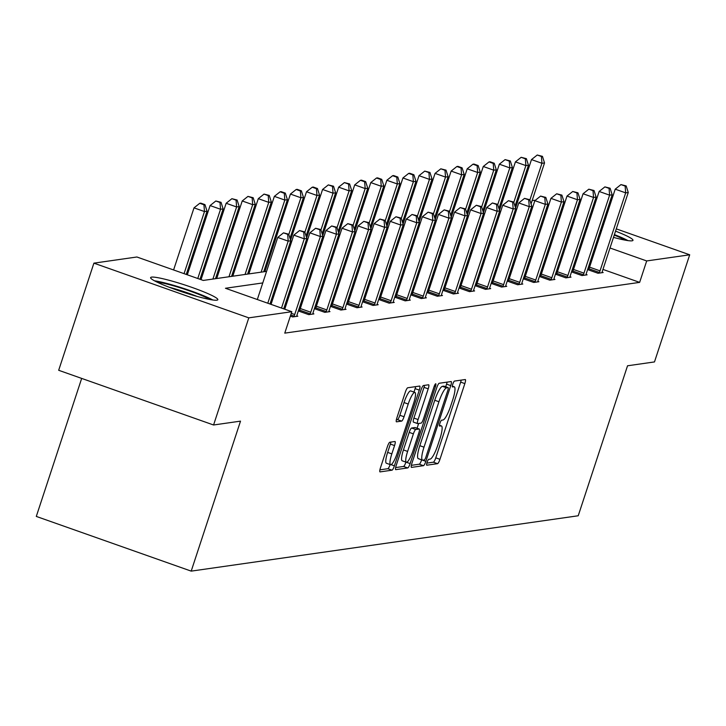 <?xml version="1.0" encoding="UTF-8"?>
<svg xmlns="http://www.w3.org/2000/svg" width="726" height="726" viewBox="0 0 726 726"><rect width="100%" height="100%" fill="white"/><g stroke="black" fill="none" stroke-linecap="round" stroke-linejoin="round"><path stroke-width="1.09" d="M427.079 462.362A3.113 0.635 109.5 0 0 426.743 465.203A3.113 0.635 109.5 0 0 426.815 465.203L437.56 463.669A4.456 0.907 109.5 0 0 439.956 459.322L464.849 383.6A4.456 0.907 109.5 0 0 465.321 379.553A4.456 0.907 109.5 0 0 465.221 379.544L454.476 381.077A3.113 0.635 109.5 0 0 452.797 384.127A3.113 0.635 109.5 0 0 452.47 386.958A3.113 0.635 109.5 0 0 452.543 386.967L453.931 386.767A14.248 2.913 109.5 0 1 454.249 386.795A14.248 2.913 109.5 0 1 452.743 399.763L450.665 406.079A14.248 2.913 109.5 0 1 443.005 420L441.617 420.2A3.113 0.635 109.5 0 0 439.938 423.24A3.113 0.635 109.5 0 0 439.611 426.08A3.113 0.635 109.5 0 0 439.675 426.089L441.072 425.89A14.248 2.913 109.5 0 1 441.39 425.917A14.248 2.913 109.5 0 1 439.883 438.885L437.805 445.192A14.248 2.913 109.5 0 1 430.146 459.122L428.757 459.322A3.113 0.635 109.5 0 0 427.079 462.362M151.571 277.123A35.374 3.684 -161.8 0 1 188.842 286.325A35.374 3.684 -161.8 0 1 217.836 299.711A35.374 3.684 -161.8 0 1 216.883 300.192A35.374 3.684 -161.8 0 1 179.612 290.999A35.374 3.684 -161.8 0 1 150.618 277.613A35.374 3.684 -161.8 0 1 151.571 277.123M573.776 218.453A35.374 3.684 -161.8 0 1 574.883 218.671M587.942 221.929A35.374 3.684 -161.8 0 1 589.022 222.238M601.845 226.231A35.374 3.684 -161.8 0 1 602.907 226.585M615.548 231.14A35.374 3.684 -161.8 0 1 632.981 240.333A35.374 3.684 -161.8 0 1 632.028 240.814A35.374 3.684 -161.8 0 1 613.497 237.384M600.62 233.554A35.374 3.684 -161.8 0 1 599.549 233.209M586.862 228.817A35.374 3.684 -161.8 0 1 585.809 228.418M573.368 223.29A35.374 3.684 -161.8 0 1 572.342 222.809A30.619 3.185 -161.8 0 1 573.486 222.909M389.826 442.234A4.456 0.907 109.5 0 0 387.43 446.59L380.451 467.834A4.456 0.907 109.5 0 0 379.979 471.882A4.456 0.907 109.5 0 0 380.079 471.891L392.004 470.185A4.456 0.907 109.5 0 0 394.399 465.838L419.292 390.116A4.456 0.907 109.5 0 0 419.764 386.069A4.456 0.907 109.5 0 0 419.664 386.06L407.74 387.766A4.456 0.907 109.5 0 0 405.344 392.113L396.904 417.777A4.456 0.907 109.5 0 0 396.432 421.824A4.456 0.907 109.5 0 0 396.532 421.833L401.641 421.107A4.456 0.907 109.5 0 0 404.037 416.751L408.221 404.028A11.906 2.432 109.5 0 1 414.891 392.412A11.906 2.432 109.5 0 1 413.629 403.257L397.24 453.106A11.906 2.432 109.5 0 1 390.57 464.722A11.906 2.432 109.5 0 1 391.831 453.877L394.563 445.564A4.456 0.907 109.5 0 0 395.035 441.517A4.456 0.907 109.5 0 0 394.935 441.508L389.826 442.234M616.292 228.871L689.7 254.799L654.48 361.929L627.536 365.786L578.223 515.769L191.201 571.126L240.515 421.134L213.571 424.991L248.8 317.852L93.899 263.148L136.905 256.995L203.262 280.436L266.578 271.379M689.7 254.799L646.694 260.943L610.003 247.993M262.776 282.931L225.45 288.267L291.807 311.708L284.764 333.134L639.642 282.378L646.694 260.943M291.807 311.708L248.8 317.852M411.896 463.333A4.456 0.907 109.5 0 0 411.424 467.39A4.456 0.907 109.5 0 0 411.524 467.39L423.458 465.684A4.456 0.907 109.5 0 0 425.853 461.337L450.746 385.624A4.456 0.907 109.5 0 0 451.218 381.567A4.456 0.907 109.5 0 0 451.118 381.558L439.185 383.264A4.456 0.907 109.5 0 0 436.789 387.62L411.896 463.333M407.731 467.934L395.797 469.64A4.456 0.907 109.5 0 1 395.697 469.631A4.456 0.907 109.5 0 1 396.169 465.584L421.062 389.862A4.456 0.907 109.5 0 1 423.458 385.515L428.567 384.78A4.456 0.907 109.5 0 1 428.667 384.789A4.456 0.907 109.5 0 1 428.195 388.846L418.094 419.555A4.456 0.907 109.5 0 0 417.622 423.603A4.456 0.907 109.5 0 0 417.722 423.612L421.116 423.131A4.456 0.907 109.5 0 0 423.512 418.775L434.021 386.813A3.113 0.635 109.5 0 1 435.763 383.773A3.113 0.635 109.5 0 1 435.437 386.604L410.126 463.587A4.456 0.907 109.5 0 1 407.731 467.934L403.547 466.455L395.634 467.589M213.571 424.991L58.679 370.287L93.899 263.148M532.185 200.467L535.334 200.276M547.685 204.641L548.747 205.013M561.407 209.487L562.468 209.859M575.128 214.333L576.19 214.705M588.85 219.179L589.911 219.551M602.571 224.025L603.633 224.398M81.675 378.409L36.3 516.422L191.201 571.126M269.246 258.492L268.012 258.665M253.183 260.788L251.94 260.961M237.112 263.084L235.868 263.266M221.04 265.38L219.806 265.562M204.968 267.685L203.734 267.858M188.896 269.981L187.662 270.163M500.042 205.059L501.276 204.886M516.113 202.763L517.348 202.581M568.113 239.262L566.879 239.435M552.041 241.558L550.807 241.731M535.97 243.854L534.735 244.036M519.898 246.159L518.663 246.332M503.835 248.455L502.592 248.628M487.763 250.751L486.52 250.933M471.691 253.047L470.457 253.229M455.619 255.352L454.385 255.525M439.548 257.648L438.313 257.821M423.476 259.944L422.242 260.126M407.413 262.24L406.17 262.422M391.341 264.545L390.107 264.718M375.269 266.841L374.035 267.014M359.198 269.137L357.963 269.319M343.126 271.442L341.892 271.615M327.063 273.738L325.82 273.911M310.991 276.034L309.748 276.216M294.919 278.33L293.685 278.512M278.848 280.635L277.613 280.808M597.344 243.519L596.282 243.146M583.622 238.672L582.561 238.3M556.18 228.98L555.118 228.608M542.458 224.134L541.396 223.762M528.737 219.288L527.675 218.916M499.896 209.097L499.034 208.798M281.407 269.255L282.65 269.083M297.478 266.959L298.713 266.778M313.55 264.663L314.785 264.482M329.622 262.358L330.856 262.186M345.694 260.062L346.928 259.881M361.757 257.766L363 257.585M377.829 255.461L379.072 255.289M393.9 253.165L395.135 252.993M409.972 250.869L411.206 250.688M426.044 248.573L427.278 248.392M442.116 246.268L443.35 246.096M458.179 243.972L459.422 243.8M474.25 241.676L475.494 241.495M490.322 239.38L491.556 239.199M506.394 237.075L507.628 236.903M522.466 234.779L523.7 234.598M538.538 232.483L539.772 232.302M554.6 230.178L555.844 230.006M561.071 260.688L559.828 260.861M544.999 262.984L543.756 263.166M528.927 265.28L527.693 265.462M512.855 267.585L511.621 267.758M496.784 269.881L495.549 270.054M480.721 272.177L479.478 272.359M464.649 274.473L463.406 274.655M448.577 276.778L447.343 276.951M432.505 279.074L431.271 279.256M416.434 281.37L415.199 281.552M400.362 283.675L399.128 283.848M384.299 285.971L383.056 286.144M368.227 288.267L366.984 288.449M352.155 290.563L350.921 290.745M336.084 292.868L334.849 293.041M320.012 295.164L318.778 295.337M303.94 297.46L302.706 297.642M287.877 299.756L286.634 299.938M271.805 302.061L270.562 302.234M639.642 282.378L602.961 269.419M590.302 264.945L589.24 264.573M576.58 260.099L575.518 259.726M296.798 315.837L297.832 316.2L292.678 316.935L290.355 316.119M312.87 313.541L313.904 313.904L308.75 314.639L298.332 310.955L299.439 310.782M328.942 311.245L329.967 311.608L324.821 312.343L314.394 308.659L315.511 308.477M330.475 306.336L331.573 306.181M345.013 308.94L346.039 309.303L340.893 310.038L330.466 306.363M361.085 306.644L362.111 307.007L356.965 307.742L346.538 304.067L347.645 303.885M362.619 301.744L363.717 301.58M377.157 304.348L378.182 304.711L373.028 305.446L362.61 301.762M378.682 299.448L379.789 299.284M393.22 302.043L394.254 302.406L389.1 303.15L378.682 299.466M409.292 299.747L410.326 300.11L405.172 300.845L394.744 297.17L395.861 296.988M425.363 297.451L426.389 297.814L421.243 298.549L410.816 294.865L411.932 294.692M426.897 292.551L427.995 292.387M441.435 295.155L442.461 295.518L437.315 296.253L426.888 292.569M457.507 292.85L458.533 293.213L453.387 293.957L442.96 290.273L444.067 290.091M459.041 287.95L460.139 287.795M473.579 290.554L474.604 290.917L469.45 291.652L459.032 287.977M475.103 285.654L476.211 285.5M489.642 288.258L490.676 288.621L485.522 289.356L475.103 285.672M505.713 285.962L506.748 286.325L501.593 287.06L491.166 283.376L492.282 283.194M507.247 281.053L508.354 280.898M521.785 283.657L522.811 284.02L517.665 284.755L507.238 281.08M523.319 278.757L524.417 278.602M537.857 281.361L538.883 281.724L533.737 282.459L523.31 278.784M553.929 279.065L554.954 279.428L549.8 280.163L539.382 276.479L540.489 276.297M555.463 274.165L556.561 274.001M570.001 276.76L571.026 277.123L565.872 277.867L555.454 274.183M571.525 271.86L572.632 271.705M586.063 274.464L587.098 274.827L581.943 275.562L571.525 271.887M602.135 272.168L603.17 272.531L598.015 273.266L587.588 269.582L588.704 269.41M426.852 463.124L433.377 462.19A4.456 0.907 109.5 0 0 435.772 457.843L460.665 382.121A4.456 0.907 109.5 0 0 461.201 380.115M445.7 386.749L446.554 384.145A4.456 0.907 109.5 0 0 447.098 382.13M411.352 465.339L419.265 464.204A4.456 0.907 109.5 0 0 421.661 459.857L421.67 459.848M424.274 459.957A3.113 0.635 109.5 0 0 425.953 456.908L447.806 390.452A3.113 0.635 109.5 0 0 448.133 387.611A3.113 0.635 109.5 0 0 448.069 387.611L446.599 387.82A14.248 2.913 109.5 0 0 438.94 401.741L424.002 447.171A14.248 2.913 109.5 0 0 422.496 460.139A14.248 2.913 109.5 0 0 422.813 460.166L424.274 459.957M444.003 386.178A3.113 0.635 109.5 0 0 443.949 386.132A3.113 0.635 109.5 0 0 443.876 386.132L448.069 387.611M418.63 458.687A14.248 2.913 109.5 0 1 418.303 458.66A14.248 2.913 109.5 0 1 419.819 445.691L434.756 400.262A14.248 2.913 109.5 0 1 442.415 386.341L443.876 386.132M417.541 423.548L413.539 422.133A4.456 0.907 109.5 0 1 413.439 422.124A4.456 0.907 109.5 0 1 413.911 418.076L424.011 387.366A4.456 0.907 109.5 0 0 424.547 385.361M418.639 423.485L417.069 428.249M407.622 451.418A11.906 2.432 109.5 0 0 406.36 462.262A11.906 2.432 109.5 0 0 413.03 450.646L418.802 433.077A4.456 0.907 109.5 0 0 419.274 429.03A4.456 0.907 109.5 0 0 419.174 429.021L415.789 429.502A4.456 0.907 109.5 0 0 413.393 433.858L407.622 451.418L403.438 449.938A11.906 2.432 109.5 0 0 402.177 460.783L406.36 462.262M415.172 427.605A4.456 0.907 109.5 0 0 415.09 427.55A4.456 0.907 109.5 0 0 414.991 427.541L419.174 429.021M403.438 449.938L409.21 432.378A4.456 0.907 109.5 0 1 411.606 428.022L414.991 427.541M403.547 466.455A4.456 0.907 109.5 0 0 405.934 462.108M390.57 464.722L386.386 463.242A11.906 2.432 109.5 0 1 387.639 452.398L390.37 444.085A4.456 0.907 109.5 0 0 390.915 442.08M414.891 392.412L410.698 390.933A11.906 2.432 109.5 0 0 404.028 402.549L408.221 404.028M396.369 419.782L397.458 419.628A4.456 0.907 109.5 0 0 399.844 415.272L404.028 402.549M413.974 392.094L415.109 388.637A4.456 0.907 109.5 0 0 415.653 386.631M379.907 469.84L387.82 468.706A4.456 0.907 109.5 0 0 390.143 464.567M531.069 203.861L544.527 162.923L541.95 163.286L531.486 159.593L515.569 207.99M541.414 156.498L542.449 156.353L537.231 155.019L541.414 156.498L541.95 163.286L529.862 200.058M542.449 156.353L544.527 162.923M531.486 159.593L537.231 155.019M599.168 273.103L599.431 272.468A4.537 0.926 109.5 0 0 600.039 270.852L625.676 192.862L628.253 192.49L602.607 270.489A4.537 0.926 109.5 0 0 602.163 272.078L602.017 272.695M588.496 269.909L588.967 268.765A4.537 0.926 109.5 0 0 589.566 267.159L615.212 189.168L625.676 192.862L625.14 186.074L626.175 185.92L620.957 184.595L625.14 186.074M620.957 184.595L615.212 189.168M628.253 192.49L626.175 185.92M514.997 206.157L528.455 165.219L525.878 165.592L515.415 161.889L499.506 210.286M525.343 158.794L526.377 158.649L521.159 157.315L525.343 158.794L525.878 165.592L513.79 202.354M526.377 158.649L528.455 165.219M515.415 161.889L521.159 157.315M498.925 208.462L512.384 167.515L509.806 167.887L499.343 164.194L483.434 212.582M509.271 161.099L510.305 160.945L505.087 159.62L509.271 161.099L509.806 167.887L497.718 204.659M510.305 160.945L512.384 167.515M499.343 164.194L505.087 159.62M583.096 275.399L583.368 274.764A4.537 0.926 109.5 0 0 583.967 273.157L609.604 195.158L612.181 194.795L586.544 272.785A4.537 0.926 109.5 0 0 586.091 274.374L585.946 274.991M572.424 272.205L572.896 271.07A4.537 0.926 109.5 0 0 573.495 269.455L599.141 191.464L609.604 195.158L609.069 188.37L610.103 188.225L604.885 186.891L609.069 188.37M604.885 186.891L599.141 191.464M612.181 194.795L610.103 188.225M567.024 277.695L567.296 277.06A4.537 0.926 109.5 0 0 567.895 275.453L593.541 197.454L596.11 197.091L570.473 275.081A4.537 0.926 109.5 0 0 570.019 276.67L569.874 277.296M556.352 274.501L556.824 273.366A4.537 0.926 109.5 0 0 557.432 271.751L583.069 193.76L593.541 197.454L593.006 190.666L594.031 190.521L588.813 189.187L593.006 190.666M588.813 189.187L583.069 193.76M596.11 197.091L594.031 190.521M600.565 230.124A30.619 3.185 -161.8 0 1 601.627 230.487M614.241 235.106A30.619 3.185 -161.8 0 1 625.077 240.134M600.847 232.846A28.35 2.949 18.2 0 0 599.785 232.492M587.888 225.686A35.147 3.657 18.2 0 0 586.808 225.387M573.74 222.138A35.147 3.657 18.2 0 0 572.632 221.92M627.972 240.615A35.147 3.657 18.2 0 0 614.414 234.598M601.772 230.033A35.147 3.657 18.2 0 0 600.711 229.679M586.653 225.868A30.619 3.185 -161.8 0 1 587.733 226.176M586.944 228.563A28.35 2.949 18.2 0 0 585.864 228.263M157.106 282.142A30.619 3.185 -161.8 0 1 174.993 286.235A30.619 3.185 -161.8 0 1 209.932 299.502M197.182 296.444A28.35 2.949 18.2 0 0 174.884 288.812A28.35 2.949 18.2 0 0 169.176 287.233M212.818 299.983A35.147 3.657 18.2 0 0 173.786 285.372A35.147 3.657 18.2 0 0 154.484 280.808M482.854 210.758L496.312 169.82L493.744 170.183L483.271 166.49L467.363 214.878M493.208 163.395L494.234 163.25L490.05 161.771L489.015 161.916L493.208 163.395L493.744 170.183L481.647 206.955M494.234 163.25L496.312 169.82M483.271 166.49L489.015 161.916M550.952 280L551.225 279.365A4.537 0.926 109.5 0 0 551.824 277.749L577.469 199.759L580.047 199.387L554.401 277.377A4.537 0.926 109.5 0 0 553.947 278.975L553.802 279.592M540.28 276.797L540.761 275.662A4.537 0.926 109.5 0 0 541.36 274.056L567.006 196.056L577.469 199.759L576.934 192.962L577.96 192.817L572.741 191.482L576.934 192.962M572.741 191.482L567.006 196.056M580.047 199.387L577.96 192.817M466.782 213.054L480.24 172.116L477.672 172.479L467.199 168.786L451.291 217.183M477.136 165.691L478.162 165.546L473.978 164.067L472.944 164.212L477.136 165.691L477.672 172.479L465.584 209.251M478.162 165.546L480.24 172.116M467.199 168.786L472.944 164.212M534.89 282.296L535.153 281.661A4.537 0.926 109.5 0 0 535.752 280.045L561.398 202.055L563.975 201.683L538.329 279.682A4.537 0.926 109.5 0 0 537.875 281.271L537.73 281.888M524.208 279.102L524.689 277.958A4.537 0.926 109.5 0 0 525.288 276.352L550.934 198.361L561.398 202.055L560.862 195.267L561.888 195.112L556.679 193.788L560.862 195.267M556.679 193.788L550.934 198.361M563.975 201.683L561.888 195.112M450.71 215.35L464.177 174.412L461.6 174.784L451.136 171.082L435.219 219.479M461.064 167.987L462.09 167.842L457.906 166.363L456.881 166.517L461.064 167.987L461.6 174.784L449.512 211.547M462.09 167.842L464.177 174.412M451.136 171.082L456.881 166.517M518.818 284.592L519.081 283.957A4.537 0.926 109.5 0 0 519.68 282.35L545.326 204.351L547.903 203.988L522.257 281.978A4.537 0.926 109.5 0 0 521.803 283.567L521.658 284.184M508.136 281.398L508.617 280.263A4.537 0.926 109.5 0 0 509.216 278.648L534.862 200.657L545.326 204.351L544.79 197.563L545.825 197.418L540.607 196.084L544.79 197.563M540.607 196.084L534.862 200.657M547.903 203.988L545.825 197.418M434.647 217.655L448.105 176.708L445.528 177.08L435.065 173.387L419.156 221.775M444.993 170.292L446.027 170.138L440.809 168.813L444.993 170.292L445.528 177.08L433.44 213.852M446.027 170.138L448.105 176.708M435.065 173.387L440.809 168.813M502.746 286.897L503.009 286.253A4.537 0.926 109.5 0 0 503.617 284.646L529.254 206.647L531.831 206.284L506.185 284.274A4.537 0.926 109.5 0 0 505.741 285.863L505.595 286.489M492.074 283.694L492.546 282.559A4.537 0.926 109.5 0 0 493.145 280.953L518.791 202.953L529.254 206.647L528.719 199.859L529.753 199.714L524.535 198.379L528.719 199.859M524.535 198.379L518.791 202.953M531.831 206.284L529.753 199.714M418.575 219.951L432.034 179.013L429.456 179.376L418.993 175.683L403.084 224.071M428.921 172.588L429.955 172.443L424.737 171.109L428.921 172.588L429.456 179.376L417.368 216.148M429.955 172.443L432.034 179.013M418.993 175.683L424.737 171.109M486.674 289.193L486.946 288.558A4.537 0.926 109.5 0 0 487.545 286.942L513.182 208.952L515.759 208.58L490.123 286.579A4.537 0.926 109.5 0 0 489.669 288.168L489.524 288.785M476.002 285.99L476.474 284.855A4.537 0.926 109.5 0 0 477.082 283.249L502.719 205.249L513.182 208.952L512.647 202.155L513.681 202.01L508.463 200.685L512.647 202.155M508.463 200.685L502.719 205.249M515.759 208.58L513.681 202.01M402.503 222.247L415.962 181.309L413.384 181.681L402.921 177.979L387.012 226.376M412.849 174.884L413.884 174.739L409.7 173.26L408.665 173.405L412.849 174.884L413.384 181.681L401.296 218.444M413.884 174.739L415.962 181.309M402.921 177.979L408.665 173.405M470.602 291.489L470.875 290.854A4.537 0.926 109.5 0 0 471.473 289.238L497.119 211.248L499.688 210.876L474.051 288.875A4.537 0.926 109.5 0 0 473.597 290.464L473.452 291.081M459.93 288.295L460.411 287.16A4.537 0.926 109.5 0 0 461.01 285.545L486.647 207.554L497.119 211.248L496.584 204.46L497.609 204.315L492.391 202.981L496.584 204.46M492.391 202.981L486.647 207.554M499.688 210.876L497.609 204.315M386.432 224.543L399.89 183.605L397.322 183.977L386.849 180.275L370.941 228.672M396.786 177.189L397.812 177.035L393.628 175.556L392.594 175.71L396.786 177.189L397.322 183.977L385.225 220.74M397.812 177.035L399.89 183.605M386.849 180.275L392.594 175.71M370.36 226.848L383.827 185.901L381.25 186.273L370.777 182.58L354.869 230.968M380.714 179.485L381.74 179.34L377.556 177.861L376.522 178.006L380.714 179.485L381.25 186.273L369.162 223.045M381.74 179.34L383.827 185.901M370.777 182.58L376.522 178.006M354.288 229.144L367.755 188.206L365.178 188.569L354.715 184.876L338.797 233.273M364.643 181.781L365.668 181.636L361.484 180.157L360.459 180.302L364.643 181.781L365.178 188.569L353.09 225.341M365.668 181.636L367.755 188.206M354.715 184.876L360.459 180.302M338.225 231.44L351.683 190.502L349.106 190.874L338.643 187.172L322.734 235.569M348.571 184.077L349.605 183.932L344.387 182.598L348.571 184.077L349.106 190.874L337.018 227.637M349.605 183.932L351.683 190.502M338.643 187.172L344.387 182.598M322.153 233.745L335.612 192.798L333.034 193.17L322.571 189.477L306.662 237.865M332.499 186.382L333.533 186.228L328.315 184.903L332.499 186.382L333.034 193.17L320.946 229.942M333.533 186.228L335.612 192.798M322.571 189.477L328.315 184.903M306.082 236.041L319.54 195.103L316.963 195.466L306.499 191.773L290.591 240.161M316.427 188.678L317.462 188.533L313.278 187.054L312.244 187.199L316.427 188.678L316.963 195.466L304.875 232.238M317.462 188.533L319.54 195.103M306.499 191.773L312.244 187.199M290.01 238.337L303.468 197.399L300.9 197.762L290.427 194.069L264.936 271.615M300.364 190.974L301.39 190.829L297.206 189.35L296.172 189.495L300.364 190.974L300.9 197.762L288.803 234.534M301.39 190.829L303.468 197.399M290.427 194.069L296.172 189.495M263.701 271.787L287.405 199.695L284.828 200.067L274.355 196.365L248.864 273.911M284.293 193.27L285.318 193.125L281.134 191.646L280.1 191.791L284.293 193.27L284.828 200.067L261.124 272.159M285.318 193.125L287.405 199.695M274.355 196.365L280.1 191.791M247.63 274.083L271.333 201.991L268.756 202.363L258.293 198.67L232.792 276.207M268.221 195.575L269.246 195.421L264.037 194.096L268.221 195.575L268.756 202.363L245.052 274.455M269.246 195.421L271.333 201.991M258.293 198.67L264.037 194.096M231.558 276.388L255.262 204.296L252.684 204.659L242.221 200.966L216.72 278.512M252.149 197.871L253.183 197.726L247.965 196.392L252.149 197.871L252.684 204.659L228.98 276.751M253.183 197.726L255.262 204.296M242.221 200.966L247.965 196.392M454.53 293.785L454.803 293.15A4.537 0.926 109.5 0 0 455.402 291.543L481.048 213.544L483.625 213.181L457.979 291.171A4.537 0.926 109.5 0 0 457.525 292.76L457.38 293.386M443.858 290.591L444.339 289.456A4.537 0.926 109.5 0 0 444.938 287.841L470.584 209.85L481.048 213.544L480.512 206.756L481.538 206.611L476.329 205.276L480.512 206.756M476.329 205.276L470.584 209.85M483.625 213.181L481.538 206.611M438.468 296.09L438.731 295.446A4.537 0.926 109.5 0 0 439.33 293.839L464.976 215.849L467.553 215.477L441.907 293.467A4.537 0.926 109.5 0 0 441.453 295.065L441.308 295.682M427.786 292.887L428.267 291.752A4.537 0.926 109.5 0 0 428.866 290.146L454.512 212.146L464.976 215.849L464.44 209.052L465.475 208.906L460.257 207.572L464.44 209.052M460.257 207.572L454.512 212.146M467.553 215.477L465.475 208.906M422.396 298.386L422.659 297.751A4.537 0.926 109.5 0 0 423.258 296.135L448.904 218.145L451.481 217.773L425.835 295.772A4.537 0.926 109.5 0 0 425.391 297.361L425.236 297.978M411.724 295.192L412.196 294.048A4.537 0.926 109.5 0 0 412.795 292.442L438.44 214.451L448.904 218.145L448.369 211.357L449.403 211.202L444.185 209.878L448.369 211.357M444.185 209.878L438.44 214.451M451.481 217.773L449.403 211.202M406.324 300.682L406.587 300.047A4.537 0.926 109.5 0 0 407.195 298.44L432.832 220.441L435.409 220.069L409.763 298.068A4.537 0.926 109.5 0 0 409.319 299.656L409.174 300.274M395.652 297.488L396.124 296.353A4.537 0.926 109.5 0 0 396.723 294.738L422.369 216.747L432.832 220.441L432.297 213.653L433.331 213.508L428.113 212.173L432.297 213.653M428.113 212.173L422.369 216.747M435.409 220.069L433.331 213.508M390.252 302.978L390.524 302.343A4.537 0.926 109.5 0 0 391.123 300.736L416.769 222.737L419.338 222.374L393.701 300.364A4.537 0.926 109.5 0 0 393.247 301.952L393.102 302.579M379.58 299.784L380.052 298.649A4.537 0.926 109.5 0 0 380.66 297.034L406.297 219.043L416.769 222.737L416.234 215.949L417.259 215.804L412.041 214.469L416.234 215.949M412.041 214.469L406.297 219.043M419.338 222.374L417.259 215.804M374.18 305.283L374.453 304.648A4.537 0.926 109.5 0 0 375.052 303.032L400.698 225.042L403.266 224.67L377.629 302.66A4.537 0.926 109.5 0 0 377.175 304.258L377.03 304.875M363.508 302.08L363.989 300.945A4.537 0.926 109.5 0 0 364.588 299.339L390.225 221.339L400.698 225.042L400.162 218.245L401.188 218.099L395.969 216.765L400.162 218.245M395.969 216.765L390.225 221.339M403.266 224.67L401.188 218.099M358.118 307.579L358.381 306.944A4.537 0.926 109.5 0 0 358.98 305.328L384.626 227.338L387.203 226.966L361.557 304.965A4.537 0.926 109.5 0 0 361.103 306.553L360.958 307.171M347.436 304.385L347.917 303.241A4.537 0.926 109.5 0 0 348.516 301.635L374.162 223.644L384.626 227.338L384.09 220.55L385.116 220.395L379.907 219.071L384.09 220.55M379.907 219.071L374.162 223.644M387.203 226.966L385.116 220.395M342.046 309.875L342.309 309.24A4.537 0.926 109.5 0 0 342.908 307.633L368.554 229.634L371.131 229.271L345.485 307.261A4.537 0.926 109.5 0 0 345.031 308.849L344.886 309.467M331.365 306.681L331.846 305.546A4.537 0.926 109.5 0 0 332.444 303.931L358.09 225.94L368.554 229.634L368.018 222.846L369.053 222.701L363.835 221.366L368.018 222.846M363.835 221.366L358.09 225.94M371.131 229.271L369.053 222.701M325.974 312.18L326.237 311.536A4.537 0.926 109.5 0 0 326.836 309.929L352.482 231.93L355.059 231.567L329.413 309.557A4.537 0.926 109.5 0 0 328.969 311.145L328.814 311.772M315.302 308.977L315.774 307.842A4.537 0.926 109.5 0 0 316.373 306.236L342.019 228.236L352.482 231.93L351.947 225.142L352.981 224.996L347.763 223.662L351.947 225.142M347.763 223.662L342.019 228.236M355.059 231.567L352.981 224.996M309.902 314.476L310.174 313.841A4.537 0.926 109.5 0 0 310.773 312.225L336.41 234.235L338.988 233.863L313.342 311.862A4.537 0.926 109.5 0 0 312.897 313.45L312.752 314.068M299.23 311.272L299.702 310.138A4.537 0.926 109.5 0 0 300.301 308.532L325.947 230.532L336.41 234.235L335.875 227.438L336.909 227.292L331.691 225.968L335.875 227.438M331.691 225.968L325.947 230.532M338.988 233.863L336.909 227.292M215.486 278.684L239.19 206.592L236.612 206.955L226.149 203.262L201.038 279.646M236.077 200.167L237.112 200.022L231.893 198.688L236.077 200.167L236.612 206.955L212.909 279.056M237.112 200.022L239.19 206.592M226.149 203.262L231.893 198.688M293.83 316.772L294.103 316.137A4.537 0.926 109.5 0 0 294.702 314.521L320.347 236.531L322.916 236.159L297.279 314.158A4.537 0.926 109.5 0 0 296.825 315.746L296.68 316.364M284.764 309.212L309.875 232.837L320.347 236.531L319.812 229.743L320.838 229.588L315.619 228.263L319.812 229.743M315.619 228.263L309.875 232.837M322.916 236.159L320.838 229.588M199.977 279.274L223.118 208.888L220.541 209.26L210.077 205.558L187.317 274.8M220.005 202.472L221.04 202.318L215.822 200.993L220.005 202.472L220.541 209.26L197.781 278.494M221.04 202.318L223.118 208.888M210.077 205.558L215.822 200.993M281.506 308.069L304.276 238.827L306.853 238.464L283.712 308.84M271.043 304.366L293.803 235.133L304.276 238.827L303.74 232.039L304.766 231.893L299.548 230.559L303.74 232.039M299.548 230.559L293.803 235.133M306.853 238.464L304.766 231.893M186.255 274.428L207.046 211.184L204.478 211.556L194.005 207.863L173.596 269.954M203.942 204.768L204.968 204.623L200.784 203.144L199.75 203.289L203.942 204.768L204.478 211.556L184.059 273.648M204.968 204.623L207.046 211.184M194.005 207.863L199.75 203.289M267.785 303.223L288.204 241.132L290.781 240.76L269.99 303.994M257.322 299.52L277.74 237.429L288.204 241.132L287.668 234.335L288.694 234.189L283.485 232.855L287.668 234.335M283.485 232.855L277.74 237.429M290.781 240.76L288.694 234.189M439.457 425.318L441.072 425.89M452.325 386.196L453.931 386.767M460.665 382.121L464.849 383.6M435.772 457.843L439.956 459.322M433.377 462.19L437.56 463.669M446.554 384.145L450.746 385.624M421.661 459.857L425.853 461.337M419.265 464.204L423.458 465.684M442.415 386.341L446.599 387.82M434.756 400.262L438.94 401.741M419.819 445.691L424.002 447.171M424.011 387.366L428.195 388.846M413.911 418.076L418.094 419.555M434.239 386.187L435.437 386.604M406.415 462.271L410.126 463.587M411.606 428.022L415.789 429.502M409.21 432.378L413.393 433.858M390.37 444.085L394.563 445.564M387.639 452.398L391.831 453.877M399.844 415.272L404.037 416.751M397.458 419.628L401.641 421.107M415.109 388.637L419.292 390.116M391.087 464.667L394.399 465.838M387.82 468.706L392.004 470.185M599.431 272.468L588.967 268.765M600.039 270.852L589.566 267.159M583.368 274.764L572.896 271.07M583.967 273.157L573.495 269.455M567.296 277.06L556.824 273.366M567.895 275.453L557.432 271.751M551.225 279.365L540.761 275.662M551.824 277.749L541.36 274.056M535.153 281.661L524.689 277.958M535.752 280.045L525.288 276.352M519.081 283.957L508.617 280.263M519.68 282.35L509.216 278.648M503.009 286.253L492.546 282.559M503.617 284.646L493.145 280.953M486.946 288.558L476.474 284.855M487.545 286.942L477.082 283.249M470.875 290.854L460.411 287.16M471.473 289.238L461.01 285.545M454.803 293.15L444.339 289.456M455.402 291.543L444.938 287.841M438.731 295.446L428.267 291.752M439.33 293.839L428.866 290.146M422.659 297.751L412.196 294.048M423.258 296.135L412.795 292.442M406.587 300.047L396.124 296.353M407.195 298.44L396.723 294.738M390.524 302.343L380.052 298.649M391.123 300.736L380.66 297.034M374.453 304.648L363.989 300.945M375.052 303.032L364.588 299.339M358.381 306.944L347.917 303.241M358.98 305.328L348.516 301.635M342.309 309.24L331.846 305.546M342.908 307.633L332.444 303.931M326.237 311.536L315.774 307.842M326.836 309.929L316.373 306.236M310.174 313.841L299.702 310.138M310.773 312.225L300.301 308.532M294.103 316.137L290.736 314.948M294.702 314.521L291.28 313.314M439.466 425.236L441.39 425.917M452.325 386.114L454.249 386.795M443.949 386.132L448.133 387.611M418.303 458.66L422.496 460.139M413.439 422.124L417.622 423.603M415.09 427.55L419.274 429.03"/></g></svg>
